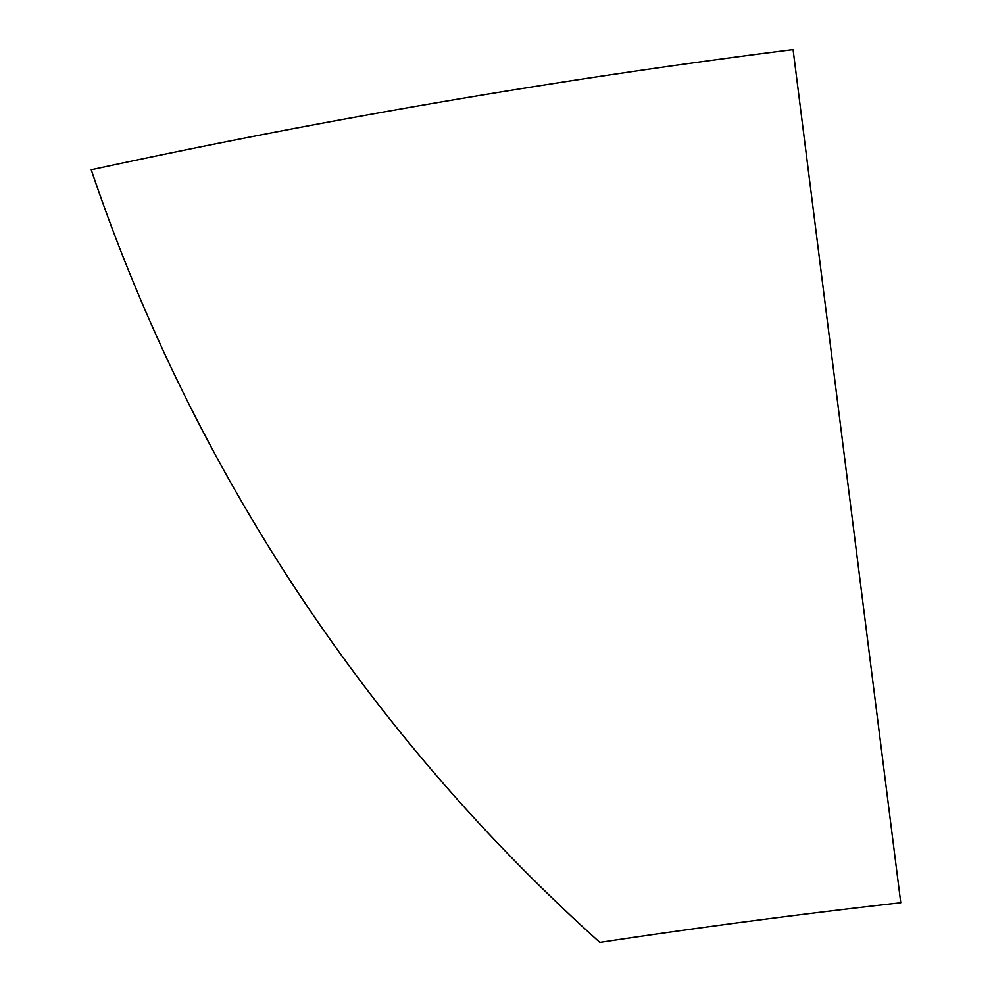<?xml version="1.0" encoding="UTF-8"?>
<svg xmlns="http://www.w3.org/2000/svg" width="992" height="992" viewBox="0 0 992 992"><rect width="100%" height="100%" fill="white"/><g stroke="black" fill="none" stroke-linecap="round" stroke-linejoin="round"><path stroke-width="1.49" d="M793.079 49.6L900.761 902.757A8160.452 8160.452 0 0 0 599.838 942.4A1820.233 1820.233 0 0 1 91.239 169.768A8148.945 8148.945 0 0 1 793.079 49.6"/></g></svg>
